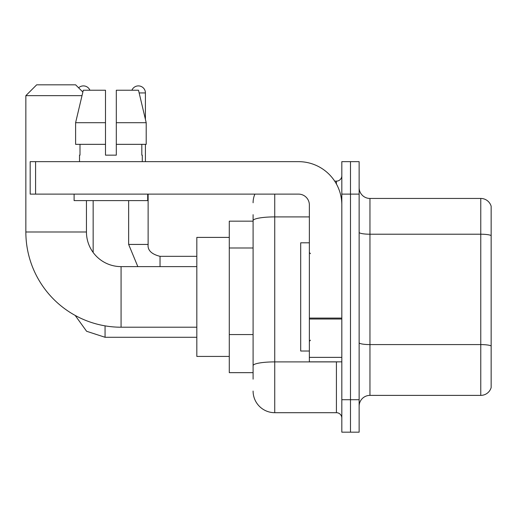 <?xml version="1.0" encoding="UTF-8"?>
<svg xmlns="http://www.w3.org/2000/svg" width="517" height="517" viewBox="0 0 517 517"><rect width="100%" height="100%" fill="white"/><g stroke="black" fill="none" stroke-linecap="round" stroke-linejoin="round"><path stroke-width="0.78" d="M253.091 221.166L229.283 221.166L229.283 372.66L253.091 372.66M253.091 379.155L253.091 214.678M341.821 399.712L341.821 432.173L350.481 432.173L350.481 399.712L350.481 432.173L359.134 432.173L359.134 399.712L350.481 399.712L350.481 194.114L350.481 399.712L341.821 399.712L341.821 194.114L350.481 194.114L350.481 161.653L350.481 194.114L359.134 194.114L359.134 399.712M359.134 194.114L359.134 161.653L341.821 161.653L341.821 194.114M274.734 194.114L274.734 412.695L336.412 412.695L336.412 361.842M334.686 181.131L336.412 181.131A5.409 5.409 0 0 0 341.821 175.722M253.091 241.504L253.091 220.656A21.643 3.761 180 0 1 274.734 216.901L309.36 216.901M341.821 418.111A5.409 5.409 0 0 0 336.412 412.695M253.091 202.774A21.643 21.643 0 0 1 254.894 194.114M274.734 412.695A21.643 21.643 0 0 1 253.091 391.059M359.134 406.207A10.818 10.818 0 0 1 369.959 395.382L480.765 395.382L480.765 198.444L369.959 198.444A10.818 10.818 0 0 1 359.134 187.626A10.818 10.818 0 0 0 369.959 198.444L369.959 395.382M491.15 206.238A10.818 10.818 0 0 0 480.765 198.444A10.818 10.818 0 0 1 491.15 206.238L491.15 387.595A10.818 10.818 0 0 1 480.765 395.382M116.312 155.158L105.494 155.158L116.312 155.158L105.494 155.158L116.312 155.158L116.312 90.236L138.511 90.236L146.201 122.697L146.201 144.34L116.312 144.34M131.893 90.236A7.031 7.031 0 0 1 145.419 92.937L145.419 119.401L146.201 122.697L116.312 122.697M196.822 327.216L121.075 327.216A95.225 95.225 0 0 1 25.85 231.991L25.85 95.645L36.668 84.827L75.624 84.827L82.862 92.058M121.075 327.216L121.075 266.617A34.626 34.626 0 0 1 86.449 231.991L86.449 200.609M82.009 95.645L25.85 95.645M229.283 237.4L196.822 237.4L196.822 356.426L229.283 356.426M78.61 87.806A7.031 7.031 0 0 1 89.913 90.236M93.157 252.47L93.157 200.609M145.419 144.34L145.419 161.653M341.821 361.842L309.36 361.842L309.36 318.084L341.821 318.084M341.821 204.939A43.286 43.286 0 0 0 298.535 161.653L35.589 161.653L35.589 194.114L298.535 194.114A10.818 10.818 0 0 1 309.36 204.939L309.36 318.084M35.589 194.114L30.18 194.114L30.18 161.653L35.589 161.653M79.521 155.158L79.993 155.158L79.521 155.158L79.521 161.653M142.285 155.158L141.813 155.158L142.285 155.158L142.285 161.653M141.813 144.34L141.813 155.158M105.494 122.697L75.605 122.697L83.295 90.236L105.494 90.236L105.494 155.158M79.993 155.158L79.993 144.34M74.112 194.114L74.112 200.609L147.694 200.609L147.694 194.114M105.494 144.34L75.605 144.34L75.605 122.697L83.295 90.236M146.201 144.34L146.201 122.697L138.511 90.236M309.36 242.809L300.7 242.809L300.7 351.017L309.36 351.017M253.091 247.992L229.283 247.992M253.091 334.564L229.283 334.564M338.292 361.842A5.409 0.937 0 0 1 336.412 361.9L274.734 361.9A21.643 3.761 180 0 0 253.091 365.655M336.412 183.981L336.412 181.131M491.15 235.565A10.818 1.881 180 0 0 480.765 234.214L369.959 234.214A10.818 1.881 0 0 1 359.134 232.333M491.15 345.938A10.818 1.881 180 0 0 480.765 344.587L369.959 344.587A10.818 1.881 -0 0 1 359.134 342.706M25.85 231.991L86.449 231.991M105.061 325.859L105.061 337.278L86.604 331.274L75.159 315.409L86.604 331.274L105.061 337.278L86.604 331.274L75.159 315.409L86.604 331.274L105.061 337.278L86.604 331.274L75.159 315.409L86.604 331.274L105.061 337.278L86.604 331.274L75.159 315.409M128.649 200.609L128.649 244.431L137.832 266.617L128.649 244.431L137.832 266.617L128.649 244.431L137.832 266.617L128.649 244.431L137.832 266.617L128.649 244.431L148.108 244.431C147.474 250.202 151.442 254.17 160.031 256.335L160.031 266.617M139.157 92.937L145.419 92.937M160.031 256.354L160.031 256.335C151.442 254.17 147.474 250.202 148.127 244.431C147.474 250.202 151.442 254.17 160.031 256.335C151.442 254.17 147.474 250.202 148.127 244.431C147.474 250.202 151.442 254.17 160.031 256.335C151.442 254.17 147.474 250.202 148.127 244.431C147.474 250.202 151.442 254.17 160.031 256.335C151.442 254.17 147.474 250.202 148.127 244.431L148.127 194.114M341.821 319.021L309.36 319.021M309.36 357.37L341.821 357.37M196.822 266.617L121.075 266.617M196.822 337.278L105.061 337.278M196.822 256.335L160.031 256.335M310.439 253.634L309.36 252.548M310.439 340.199L309.36 341.278"/></g></svg>
